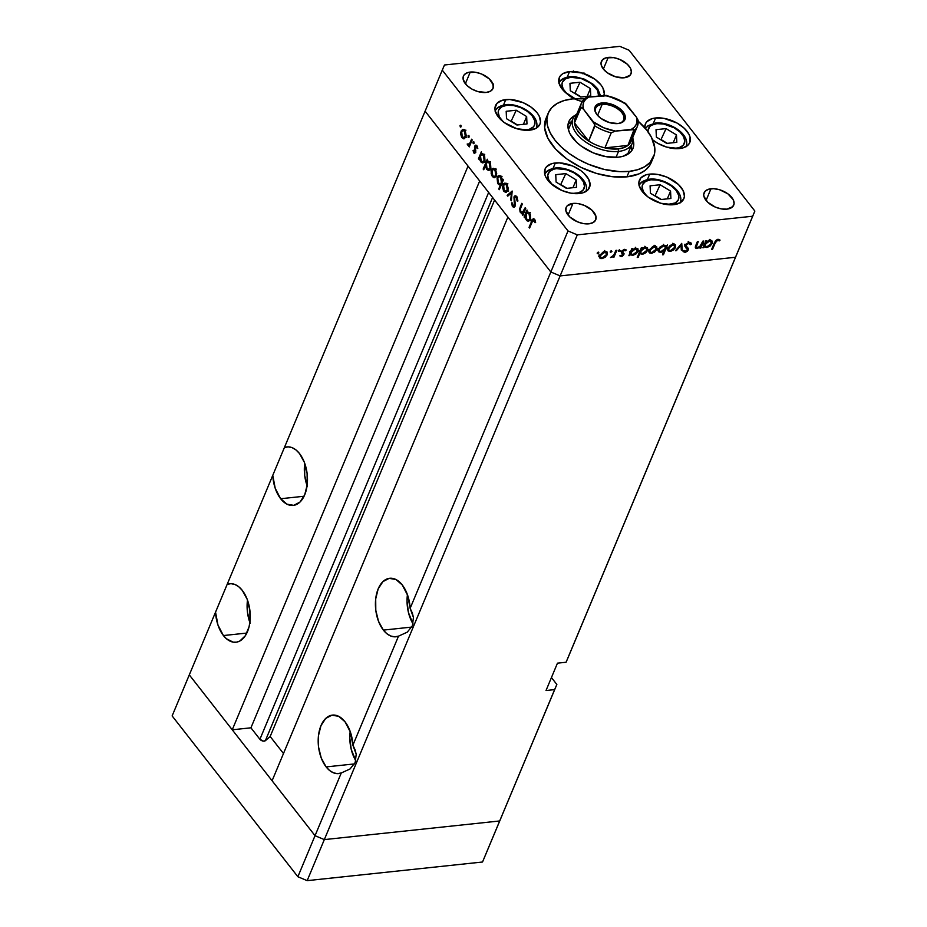 <?xml version="1.0" encoding="UTF-8"?>
<svg xmlns="http://www.w3.org/2000/svg" width="927" height="927" viewBox="0 0 927 927"><rect width="100%" height="100%" fill="white"/><g stroke="black" fill="none" stroke-linecap="round" stroke-linejoin="round"><path stroke-width="1.39" d="M501.901 815.818L499.688 820.963L324.323 839.607L315.041 835.691L189.305 674.879L172.132 715.922L215.539 612.156L217.972 625.076L223.419 635.551L246.837 633.06L223.419 635.551L226.455 638.761L233.129 642.133L236.512 642.156L239.769 641.055L245.354 635.713L249.039 626.907L249.977 621.6L249.873 610.233L247.173 599.271L242.306 590.406A29.409 17.207 83.9 0 1 249.919 622.052A29.409 17.207 83.9 0 1 235.968 642.226A29.409 17.207 83.9 0 1 223.419 635.551A29.409 17.207 83.9 0 1 215.539 612.156L272.77 475.342L275.203 488.262L280.649 498.738L304.079 496.246L280.649 498.738L286.964 504.172L293.743 505.342L299.977 502.063L304.705 494.844L307.208 484.786L307.104 473.407L304.415 462.457L299.537 453.581A29.409 17.207 83.9 0 1 307.15 485.227A29.409 17.207 83.9 0 1 293.21 505.412A29.409 17.207 83.9 0 1 280.649 498.738A29.409 17.207 83.9 0 1 272.77 475.342L425.099 111.182L550.835 271.993L410.14 608.344L413.43 617.44L412.445 625.679L407.289 632.144L398.506 636.154A29.409 17.207 83.9 0 1 395.922 636.779A29.409 17.207 83.9 0 1 383.361 630.105L411.773 627.081L383.361 630.105L386.895 633.732L390.719 636.003L394.659 636.826L398.506 636.154L352.897 745.169L356.2 754.265L355.215 762.492L350.047 768.97L341.275 772.967A29.409 17.207 83.9 0 1 338.691 773.593A29.409 17.207 83.9 0 1 326.13 766.919L354.543 763.906L326.13 766.919L329.664 770.546L333.488 772.828L337.428 773.651L341.275 772.967L315.041 835.691L189.305 674.879L425.099 111.182L550.835 271.993L507.892 217.069L550.835 271.993L560.128 275.91L550.835 271.993L568.008 230.95L442.272 70.139L425.099 111.182L442.272 70.139L568.008 230.95L577.289 234.867L560.128 275.91L324.323 839.607L315.041 835.691L297.868 876.733L172.132 715.922L297.868 876.733L315.041 835.691L272.086 780.766L507.892 217.069L272.086 780.766L315.041 835.691L341.275 772.967L350.047 768.97L355.215 762.492L356.2 754.265L355.076 749.758L352.897 745.169L350.464 732.249L345.018 721.774A29.409 17.207 83.9 0 1 352.897 745.169L398.506 636.154L407.289 632.144L412.445 625.679L413.43 617.44L412.306 612.944L410.14 608.344L407.695 595.424L402.248 584.949A29.409 17.207 83.9 0 1 410.14 608.344L550.835 271.993L560.128 275.91L735.493 257.266L560.128 275.91L735.493 257.266L566.084 662.249L557.463 663.164L546.015 690.534L554.636 689.607L556.849 684.474L551.438 677.556L556.849 684.474L499.688 820.963L324.323 839.607L307.161 880.65L297.868 876.733L307.161 880.65L324.323 839.607L315.041 835.691L324.323 839.607L560.128 275.91L735.493 257.266L752.666 216.223L577.289 234.867L752.666 216.223L754.868 211.078L568.286 657.104L754.868 211.078L629.132 50.267L754.868 211.078L566.084 662.249L568.286 657.104L566.084 662.249L557.463 663.164L546.015 690.534L554.636 689.607L482.527 862.006L307.161 880.65L482.527 862.006L556.849 684.474L482.527 862.006L501.901 815.818L499.688 820.963L324.323 839.607L499.688 820.963L501.901 815.818M345.018 721.774L338.714 716.339L331.924 715.169L325.69 718.448L320.962 725.656L318.459 735.725L318.564 747.092L321.263 758.054L326.13 766.919A29.409 17.207 83.9 0 1 318.517 735.273A29.409 17.207 83.9 0 1 332.469 715.099A29.409 17.207 83.9 0 1 345.018 721.774M402.248 584.949L395.945 579.514L389.155 578.355L382.921 581.623L378.193 588.842L375.702 598.9L375.794 610.279L378.494 621.229L383.361 630.105A29.409 17.207 83.9 0 1 375.748 598.46A29.409 17.207 83.9 0 1 389.699 578.274A29.409 17.207 83.9 0 1 402.248 584.949M283.488 753.524L270.174 736.501L265.365 740.696L263.488 741.125L259.908 739.294L250.927 727.811L232.248 729.804L189.305 674.879L232.248 729.804L468.042 166.107L232.248 729.804L250.927 727.811L479.676 180.985L250.927 727.811L259.908 739.294A3.326 1.842 22.7 0 0 265.365 740.696L492.585 197.497L265.365 740.696L270.174 736.501L494.578 200.047L270.174 736.501L283.488 753.524M299.537 453.581L296.014 449.966L292.179 447.683L288.239 446.86L284.404 447.532A29.409 17.207 83.9 0 1 286.988 446.918A29.409 17.207 83.9 0 1 299.537 453.581M242.306 590.406L238.784 586.779L234.948 584.497L231.008 583.674L227.161 584.358A29.409 17.207 83.9 0 1 229.757 583.732A29.409 17.207 83.9 0 1 242.306 590.406M488.645 192.457L259.908 739.294L488.645 192.457M307.405 486.501L304.705 475.551L304.716 463.28A29.409 17.207 -96.1 0 0 307.092 485.678M250.174 623.326L247.474 612.365L247.486 600.105A29.409 17.207 -96.1 0 0 249.861 622.492M350.197 731.461A29.409 17.207 -96.1 0 0 355.817 760.743L351.229 749.375L349.803 737.985L350.197 731.461M407.428 594.647A29.409 17.207 -96.1 0 0 413.048 623.929L408.459 612.55L407.034 601.171L407.428 594.647M632.179 143.418A32.086 17.798 -157.3 0 1 618.518 151.414L616.015 157.381L618.518 151.414A32.086 17.798 -157.3 0 1 584.833 141.425A32.086 17.798 -157.3 0 1 572.979 118.644A32.086 17.798 -157.3 0 1 576.872 113.94A32.086 17.798 22.7 0 0 580.974 138.32A32.086 17.798 22.7 0 0 618.518 151.414A32.086 17.798 22.7 0 0 632.793 137.323A32.086 17.798 -157.3 0 1 632.179 143.418L628.17 152.99A32.086 17.798 -157.3 0 1 627.394 154.485L628.135 153.082M632.967 139.456A34.762 19.282 -157.3 0 1 632.921 148.552A34.762 19.282 -157.3 0 1 618.124 157.219L606.084 156.675L593.245 152.862L581.565 146.339L576.733 142.364L570.001 133.755L568.355 129.444L567.961 125.342L568.83 121.622L570.928 118.436L575.238 115.307A34.762 19.282 -157.3 0 0 568.784 121.727A34.762 19.282 -157.3 0 0 581.635 146.385A34.762 19.282 -157.3 0 0 618.124 157.219L623.257 156.211L630.789 151.843L632.886 148.644L633.755 144.925L632.967 139.456M548.228 113.117L545.945 118.598A57.045 31.645 22.7 0 0 567.034 159.073A57.045 31.645 22.7 0 0 626.907 176.848L629.19 171.379A57.045 31.645 -157.3 0 1 569.317 153.604A57.045 31.645 -157.3 0 1 548.228 113.117A57.045 31.645 -157.3 0 1 572.527 98.899A57.045 31.645 -157.3 0 1 584.508 98.795L572.527 98.899L564.091 100.545L557.081 103.523L551.739 107.717L548.297 112.967L546.872 119.073L547.521 125.782L550.221 132.862L554.856 140.023L561.275 146.999L569.201 153.523L578.355 159.34L588.367 164.218L604.161 169.398L619.676 171.634L629.19 171.379L626.907 176.848L612.33 176.709L596.571 173.453L580.986 167.381L566.918 158.992L555.574 149.027L547.927 138.332L544.647 127.833L546.003 118.447M555.331 162.967A24.067 13.349 -157.3 0 1 580.592 170.464A24.067 13.349 -157.3 0 1 589.491 187.544A24.067 13.349 -157.3 0 1 579.236 193.546L570.905 193.175L562.017 190.533L550.58 183.268L545.922 177.3L544.786 174.311L545.111 168.911L546.571 166.698L551.774 163.662L559.352 162.862L572.55 165.991L580.638 170.498L583.987 173.256L588.645 179.212L590.059 185.041L588.008 189.826L582.793 192.851L579.236 193.546A24.067 13.349 -157.3 0 1 553.975 186.049A24.067 13.349 -157.3 0 1 545.088 168.969A24.067 13.349 -157.3 0 1 555.331 162.967L553.083 168.355L555.331 162.967M505.783 99.595A24.067 13.349 -157.3 0 1 531.032 107.092A24.067 13.349 -157.3 0 1 539.931 124.172A24.067 13.349 -157.3 0 1 529.688 130.174L516.895 128.737L504.381 122.642L498.332 116.941L495.227 110.939L494.96 108.1L497.011 103.314L502.225 100.29L509.792 99.479L523.002 102.607L531.09 107.126L537.139 112.816L539.097 115.84L540.511 121.657L539.908 124.23L536.2 128.216L529.688 130.174A24.067 13.349 -157.3 0 1 504.427 122.677A24.067 13.349 -157.3 0 1 495.528 105.597A24.067 13.349 -157.3 0 1 505.783 99.595L503.523 104.983L505.783 99.595M603.674 96.269L604.277 93.697L602.863 87.868L600.905 84.855L594.844 79.154L582.341 73.059L569.537 71.622A24.067 13.349 -157.3 0 0 559.294 77.625A24.067 13.349 -157.3 0 0 575.088 98.679L564.798 91.924L562.086 88.98L558.993 82.966L559.317 77.567L560.777 75.354L563.025 73.581L569.537 71.622L567.289 77.011L569.537 71.622A24.067 13.349 -157.3 0 1 594.277 78.749A24.067 13.349 -157.3 0 1 603.952 95.493M655.609 117.984A24.067 13.349 -157.3 0 1 680.87 125.481A24.067 13.349 -157.3 0 1 689.769 142.561A24.067 13.349 -157.3 0 1 679.514 148.563L666.722 147.126L658.066 143.476L652.631 139.826A24.067 13.349 -157.3 0 0 679.514 148.563L683.072 147.868L688.286 144.832L689.734 142.619L690.07 137.219L688.935 134.23L684.265 128.262L677.058 123.059L663.952 118.355L655.609 117.984L653.361 123.372L655.609 117.984L652.052 118.679L646.849 121.704L645.389 123.917L644.81 127.775A24.067 13.349 -157.3 0 1 645.366 123.986A24.067 13.349 -157.3 0 1 655.609 117.984M649.688 174.125A24.067 13.349 -157.3 0 1 674.949 181.622A24.067 13.349 -157.3 0 1 683.836 198.702A24.067 13.349 -157.3 0 1 673.593 204.705L660.8 203.268L648.286 197.173L642.237 191.472L639.132 185.47L638.865 182.631L640.916 177.845L646.131 174.821L649.688 174.125L658.019 174.496L666.907 177.138L678.344 184.403L683.002 190.371L684.416 196.188L683.813 198.76L680.105 202.746L673.593 204.705A24.067 13.349 -157.3 0 1 648.332 197.208A24.067 13.349 -157.3 0 1 639.433 180.128A24.067 13.349 -157.3 0 1 649.688 174.125L647.428 179.514L649.688 174.125M608.239 57.393A16.049 8.899 -157.3 0 1 625.076 62.399A16.049 8.899 -157.3 0 1 631.009 73.778A16.049 8.899 -157.3 0 1 624.172 77.775L615.644 76.825L607.301 72.758L603.268 68.969L601.206 64.96L601.02 63.071L602.399 59.884L605.864 57.856L613.801 57.648L619.723 59.409L627.347 64.253L630.453 68.227L631.391 72.109L630.024 75.296L624.172 77.775A16.049 8.899 -157.3 0 1 607.336 72.781A16.049 8.899 -157.3 0 1 601.403 61.402A16.049 8.899 -157.3 0 1 608.239 57.393L603.361 69.073L608.239 57.393M572.956 203.43A16.049 8.899 -157.3 0 1 589.804 208.436A16.049 8.899 -157.3 0 1 595.725 219.815A16.049 8.899 -157.3 0 1 588.9 223.824L583.338 223.569L577.417 221.808L569.792 216.964L565.922 210.997L566.142 207.393L567.115 205.921L572.956 203.43L578.518 203.685L584.439 205.446L592.063 210.29L595.934 216.258L595.713 219.861L593.245 222.515L588.9 223.824A16.049 8.899 -157.3 0 1 572.063 218.818A16.049 8.899 -157.3 0 1 566.13 207.439A16.049 8.899 -157.3 0 1 572.956 203.43L568.077 215.11L572.956 203.43M470.244 72.074A16.049 8.899 -157.3 0 1 487.081 77.068A16.049 8.899 -157.3 0 1 493.013 88.459A16.049 8.899 -157.3 0 1 486.188 92.457L477.66 91.506L471.889 89.073L467.081 85.597L463.21 79.629L463.43 76.026L464.404 74.554L467.88 72.538L475.806 72.318L481.727 74.079L489.352 78.922L493.222 84.89L493.002 88.494L490.534 91.147L486.188 92.457A16.049 8.899 -157.3 0 1 469.34 87.451A16.049 8.899 -157.3 0 1 463.419 76.072A16.049 8.899 -157.3 0 1 470.244 72.074L465.366 83.743L470.244 72.074M710.951 188.76A16.049 8.899 -157.3 0 1 727.788 193.755A16.049 8.899 -157.3 0 1 733.721 205.145A16.049 8.899 -157.3 0 1 726.895 209.143L721.333 208.899L715.412 207.138L707.788 202.295L703.917 196.327L703.732 194.438L705.111 191.24L708.576 189.224L713.628 188.691L719.479 189.711L727.822 193.778L733.164 199.595L734.103 203.476L732.736 206.663L726.895 209.143A16.049 8.899 -157.3 0 1 710.047 204.149A16.049 8.899 -157.3 0 1 704.126 192.758A16.049 8.899 -157.3 0 1 710.951 188.76L706.073 200.441L710.951 188.76M702.886 241.124L703.79 241.032L700.858 248.03L699.955 248.123L700.488 246.86L696.397 248.529L695.331 247.671L695.505 246.176L697.336 241.715L698.24 241.611L696.293 247.045L697.313 247.683L699.642 246.825L702.886 241.124L700.905 245.551L697.625 247.66L696.304 246.489L698.24 241.611L697.336 241.715L695.528 248.065L697.116 248.54L700.488 246.86L699.955 248.123L700.858 248.03L703.79 241.032L702.886 241.124M685.54 245.122L688.367 249.919L688.413 248.517L685.343 245.052L686.131 246.061L685.667 244.519L686.165 245.157L688.807 243.326L688.228 242.573L690.36 244.682L691.403 244.114L690.047 242.364L691.403 244.114L690.963 242.909L689.224 242.341L685.262 245.238L686.177 243.917L689.468 242.318L690.824 242.747L691.403 244.114L690.36 244.682L688.807 243.326L686.397 244.74L686.131 246.061L688.529 249.34L687.405 251.24L685.192 252.376L682.944 251.078L684.01 250.406L686.026 251.298L687.544 249.699L685.215 246.779L685.262 245.238L687.44 250.058L685.459 251.426L684.01 250.406L682.944 251.078L683.338 251.843M681.727 243.372L682.284 250L681.31 250.105L680.997 245.273L676.432 250.626L675.447 250.73L681.727 243.372L675.447 250.73L676.432 250.626L680.997 245.273L681.31 250.105L682.284 250L681.727 243.372M667.857 250.545L670.175 251.402L669.387 250.406L670.175 251.402L673.454 249.954L675.505 247.358L674.833 246.501L675.505 247.358L674.694 248.726L670.986 251.252L668.228 250.985L667.764 248.506L670.07 245.481L673.199 244.16L675.47 244.913L675.505 247.358L675.401 244.809L673.199 244.16L667.892 248.169L667.996 250.754M649.155 252.538L651.461 253.395L650.684 252.399L651.461 253.395L654.752 251.935L656.803 249.351L656.119 248.482L656.803 249.351L654.358 252.237L650.059 253.268L648.946 252.04L649.19 250.163L652.527 246.733L655.215 246.13L656.768 246.895L656.803 249.351L656.698 246.802L654.497 246.153L649.19 250.163L649.294 252.735M630.325 254.288L632.712 255.388L631.971 254.45L632.712 255.388L638.077 251.379L637.394 250.499L638.077 251.379L637.985 248.853L635.771 248.146L632.202 249.792L631.646 249.073L632.202 249.792L632.712 248.587L631.808 248.679L628.877 255.678L630.325 254.288L629.769 253.569L629.781 255.585L628.877 255.678L631.808 248.679L632.712 248.587L632.202 249.792L635.551 248.169L638.031 248.923L638.077 251.379L635.864 254.056L632.712 255.388L630.592 254.774M598.39 252.121L598.703 253.141L597.22 253.546L598.042 252.214L597.208 253.001L597.718 253.708L598.888 252.828L598.344 252.121L598.888 252.828M599.618 257.81L601.924 258.668L601.148 257.671L601.924 258.668L605.215 257.208L607.266 254.612L606.582 253.755L607.104 254.96L604.833 257.497L600.522 258.54L599.41 257.312L599.653 255.423L603.396 251.82L605.679 251.391L607.231 252.167L607.266 254.612L607.162 252.074L604.96 251.414L599.653 255.423L599.757 258.007M611.414 250.73L611.727 251.75L610.256 252.156L611.067 250.823L610.244 251.623L610.742 252.329L611.924 251.437L611.368 250.742L611.924 251.437M615.945 250.371L616.849 250.267L613.917 257.266L613.014 257.37L613.442 256.339L610.487 257.521L613.604 255.412L615.945 250.371L613.79 255.134L610.487 257.521L613.442 256.339L613.014 257.37L613.917 257.266L616.849 250.267L615.945 250.371M619.537 249.873L619.862 250.893L618.379 251.298L619.19 249.966L618.367 250.754L618.877 251.46L620.047 250.58L619.503 249.873L620.047 250.58M622.26 251.263L623.917 254.566L622.087 256.397L619.827 255.806L623.002 254.705L621.357 252.642L621.669 251.194L624.033 249.421L626.061 249.873L622.388 251.46L623.917 254.566L622.388 251.46L626.038 249.838M639.897 253.21L642.249 254.369L641.519 253.43L642.249 254.369L647.625 250.36L646.93 249.479L647.625 250.36L647.533 247.833L645.308 247.127L641.751 248.784L641.194 248.065L641.751 248.784L642.26 247.567L641.357 247.66L637.243 257.486L638.147 257.393L639.897 253.21L639.34 252.492L639.897 253.21L638.147 257.393L637.243 257.486L641.357 247.66L642.26 247.567L641.751 248.784L645.099 247.15L647.579 247.903L647.625 250.36L645.771 252.758L642.631 254.322L640.186 253.731M666.096 246.269L663.72 245.168L658.344 249.189L658.437 251.704L660.661 252.422L659.873 251.414L660.661 252.422L664.242 250.707L663.871 250.232L662.527 254.798L663.431 254.705L662.875 253.986L663.431 254.705L667.544 244.879L666.096 246.269L665.459 245.458L666.096 246.269L667.544 244.879L663.431 254.705L662.527 254.798L664.242 250.707L661.102 252.353L658.39 251.646L658.344 249.189L660.198 246.791L663.338 245.226L665.829 245.794M704.369 246.42L706.756 247.521L706.015 246.582L706.756 247.521L712.121 243.5L711.438 242.619L712.121 243.5L712.029 240.974L709.815 240.267L706.247 241.924L705.69 241.205L706.247 241.924L706.756 240.707L705.853 240.811L702.933 247.81L704.369 246.42L703.813 245.69L704.369 246.42L702.933 247.81L705.853 240.811L706.756 240.707L706.247 241.924L709.815 240.267L712.075 241.043L712.26 243.141L710.267 245.898L707.139 247.463L704.636 246.895M717.649 240.255L715.887 241.472L712.55 249.247L711.658 249.34L715.644 240.556L718.112 239.27L720.07 240.116L719.236 240.904L717.649 240.255L719.236 240.904L720.07 240.116L718.112 239.27L714.358 242.874L711.658 249.34L712.55 249.247L715.215 242.874L714.671 242.167L715.215 242.874L717.649 240.255L717.081 239.537L717.649 240.255M444.473 64.994L619.839 46.35L444.473 64.994L442.272 70.139L444.473 64.994M573.535 70.997L571.982 71.924M523.257 211.993L520.951 211.877L520.36 209.004L522.33 204.033L521.774 203.326L520.279 206.906L521.171 206.802L520.279 206.906L520.487 212.619L523.685 213.337L522.26 214.693L523.164 214.6L522.26 214.693L522.816 215.412L525.748 208.413L525.192 207.694L525.748 208.413L522.816 215.412L522.793 213.43L521.611 213.5L520.07 211.935L519.711 208.575L521.774 203.326L522.33 204.033L520.383 208.865L520.429 210.95L521.368 212.306L522.735 212.457L525.192 207.694L522.33 212.584L525.203 212.271M514.508 197.66L517.336 197.486L516.409 197.59L517.092 200.927L517.822 201.113L516.814 196.605L515.273 195.771L513.964 196.93L516.826 196.628L513.964 196.93L514.937 195.852L516.455 196.223L517.845 200.499L517.092 200.927L516.165 197.324L514.589 197.497L515.296 204.948L514.23 207.289L512.318 206.269L511.588 202.886L512.341 202.943L513.21 205.921L514.45 205.667L513.964 196.93L514.45 205.667L513.037 205.724L512.341 202.943L511.588 202.886L512.561 206.628L513.917 207.381L515.03 206.339L514.508 197.66L516.942 196.779M512.156 191.032L511.38 200.777L510.777 200L511.403 192.978L507.764 196.153L507.162 195.388L512.156 191.032L507.162 195.388L507.764 196.153L511.403 192.978L510.777 200L511.38 200.777L512.156 191.032M507.764 190.753L505.539 192.48L503.442 190.707L502.666 186.292L504.311 183.245L506.93 184.149L508.216 188.227L507.764 190.753L506.93 184.149L504.96 183.036L503.071 184.751L502.654 188.03L503.894 191.391L506.107 192.434L507.764 190.753M496.246 176.014L494.01 177.741L491.553 175.168L491.148 171.553L492.793 168.505L495.4 169.409L496.698 173.5L496.246 176.014L495.4 169.409L493.442 168.308L491.553 170.012L491.136 173.303L492.376 176.651L494.578 177.706L496.246 176.014M479.583 158.111L479.039 159.409L478.483 158.702L481.403 151.704L481.461 153.615L483.303 154.056L484.659 156.072L484.96 160.545L482.932 162.967L481.298 162.399L480.105 160.672L479.583 158.111L480.823 161.877L482.874 162.978L484.705 161.31L483.871 154.658L481.461 153.615L481.403 151.704L478.483 158.702L479.039 159.409L479.583 158.111M460.916 125.307L460.707 127.138L459.977 125.794L460.812 125.191L460.07 125.446L460.255 126.895L461.101 126.767L460.916 125.307L460.07 125.446L460.951 125.342L460.07 125.446M465.806 137.092L463.581 138.818L461.484 137.045L460.719 132.631L462.353 129.583L463.685 129.456L465.192 130.788L466.211 135.481L465.806 137.092L464.972 130.487L463.002 129.374L461.125 131.089L460.696 134.369L461.936 137.729L464.149 138.772L465.806 137.092M468.946 135.574L468.738 137.405L468.008 136.06L468.842 135.458L468.089 135.701L468.274 137.161L469.132 137.022L468.946 135.574L468.089 135.701L468.969 135.609L468.089 135.701M471.634 139.201L472.191 139.907L469.259 146.906L469.132 145.168L467.926 145.249L467.162 144.044L469.386 144.021L471.634 139.201L469.549 143.824L467.162 144.044L469.132 145.168L469.259 146.906L472.191 139.907L471.634 139.201M473.871 141.866L473.662 143.697L472.932 142.364L473.767 141.75L473.025 142.005L473.199 143.465L474.056 143.326L473.871 141.866L473.025 142.005L473.906 141.912L473.025 142.005M473.79 152.885L475.702 152.515L474.16 153.256L473.048 150.406L474.276 152.155L475.041 152.005L474.554 146.709L475.157 145.412L476.339 145.238L477.799 148.355L477.162 148.529L476.246 146.35L475.354 146.64L475.702 152.515L475.308 146.756L476.571 146.651L477.162 148.529L477.799 148.355L476.907 145.748L475.771 145.122L474.728 146.072L475.134 151.831L474.149 152.028L473.674 150.29L473.048 150.406L473.79 152.885L475.621 152.688L473.79 152.885L474.74 153.418M485.481 165.574L483.732 169.757L483.176 169.038L487.289 159.224L487.335 161.136L489.189 161.576L490.545 163.592L490.846 168.065L489.827 170L488.262 170.475L485.818 167.694L485.481 165.574L486.698 169.398L488.749 170.498L490.58 168.83L489.746 162.179L487.335 161.136L487.289 159.224L483.176 169.038L483.732 169.757L485.481 165.574M502.318 180.429L502.863 179.143L503.419 179.85L499.305 189.676L498.749 188.957L500.464 184.867L499.213 184.855L497.602 183.245L497.057 177.613L498.193 175.875L499.746 175.643L502.225 179.363L501.09 176.675L499.027 175.574L497.196 177.242L498.031 183.894L500.464 184.867L498.749 188.957L499.305 189.676L503.419 179.85L502.863 179.143L502.318 180.429L503.21 180.336L502.318 180.429M525.192 216.454L524.647 217.741L524.091 217.034L527.023 210.035L527.069 211.959L528.923 212.399L530.279 214.415L530.568 218.888L528.541 221.31L526.918 220.742L525.725 219.015L525.192 216.454L526.432 220.209L528.483 221.31L530.314 219.653L529.479 212.99L527.069 211.959L527.023 210.035L524.091 217.034L524.647 217.741L525.192 216.454M534.161 220.302L532.805 220.533L529.607 228.042L529.05 227.335L532.562 219.235L534.415 219.131L535.644 222.376L535.006 222.7L534.161 220.302L535.006 222.7L535.644 222.376L534.612 219.363L533.384 218.656L529.05 227.335L529.607 228.042L532.272 221.68L535.099 220.209L533.465 219.942L534.891 219.792M629.132 50.267L619.839 46.35L629.132 50.267M652.098 159.815L649.653 165.516L645.238 170.267L639.039 173.87L626.907 176.848A57.045 31.645 22.7 0 0 651.194 162.619L653.489 157.15A57.045 31.645 -157.3 0 1 629.19 171.379L637.625 169.722L644.636 166.744L649.978 162.549L654.392 154.345L654.786 147.903L651.496 137.405L646.861 130.244L638.216 121.252A57.045 31.645 -157.3 0 1 653.489 157.15M577.289 234.867L568.008 230.95L550.835 271.993L560.128 275.91L577.289 234.867M572.295 121.124A34.762 19.282 22.7 0 0 568.031 124.612M571.889 121.344L568.645 123.905M631.472 150.394L631.067 146.304M568.448 129.826L568.969 128.216A32.086 17.798 -157.3 0 0 568.448 129.826M460.255 126.895L461.101 126.767M463.187 137.59L461.936 137.729L463.187 137.59M461.368 134.299L460.696 134.369L461.368 134.299M462.191 130.974L461.125 131.089L462.191 130.974M464.751 129.618L464.149 130.44M462.295 136.872L461.681 131.796L463.071 130.498L465.47 131.252L464.612 131.356L465.25 136.373L466.072 136.281L463.824 137.683L462.295 136.872L464.311 137.532L465.563 135.145L465.215 132.422L463.43 130.51L462.249 130.916L461.414 132.7L462.295 136.872M468.274 137.161L469.132 137.022M469.595 146.107L468.703 146.199L469.595 146.107M470.035 145.076L469.132 145.168L470.035 145.076M467.544 144.902L470.221 144.624L467.544 144.902L469.132 145.168M470.429 144.6L470.035 143.743M467.892 143.975L467.162 144.044L467.892 143.975M469.549 143.824L468.019 144.183M471.542 141.46L470.649 141.553L471.542 141.46M473.199 143.465L474.056 143.326M473.674 150.336L473.048 150.406L473.674 150.336M475.134 151.831L474.149 152.028M475.933 150.927L475.238 151.008L475.933 150.927M475.609 149.374L474.891 149.456L475.609 149.374M475.18 147.358L474.497 147.428L475.18 147.358M476.965 145.84L474.728 146.072L476.965 145.84M477.382 146.559L476.571 146.651L477.382 146.559M475.308 146.756L476.571 146.651M479.375 158.598L478.483 158.702L479.375 158.598M482.237 153.534L481.461 153.615L482.237 153.534M482.052 161.738L480.823 161.877L482.052 161.738M483.697 161.565L484.705 162.468M481.171 161.008L480.51 155.898L481.855 154.6L484.346 155.4L483.488 155.493L484.149 160.591L484.972 160.51L482.747 161.866L481.171 161.008L483.187 161.738L484.369 159.907L484.091 156.582L482.283 154.635L481.09 154.983L480.186 157.138L481.171 161.008M484.068 168.946L483.176 169.038L484.068 168.946M488.123 161.055L487.335 161.136L488.123 161.055M487.926 169.27L486.698 169.398L487.926 169.27M489.572 169.085L490.592 169.989M487.046 168.529L486.385 163.419L487.729 162.121L490.232 162.92L489.363 163.013L490.035 168.111L490.846 168.03L488.633 169.386L487.046 168.529L489.074 169.259L490.244 167.428L489.977 164.102L488.17 162.155L486.965 162.503L486.061 164.658L487.046 168.529M493.627 176.524L492.376 176.651L493.627 176.524M491.797 173.233L491.136 173.303L491.797 173.233M492.619 169.908L491.553 170.012L492.619 169.908M495.18 168.54L494.589 169.363M492.735 175.794L492.11 170.719L493.512 169.421L495.91 170.174L495.041 170.267L495.69 175.296L496.501 175.203L494.253 176.605L492.735 175.794L494.543 176.547L495.887 174.716L495.644 171.344L493.859 169.432L492.689 169.838L491.843 171.622L492.735 175.794M499.653 188.865L498.749 188.957L499.653 188.865M501.356 184.774L500.464 184.867L501.356 184.774M499.236 183.766L498.031 183.894L499.236 183.766M498.286 177.127L497.196 177.242L498.286 177.127M500.835 175.759L500.232 176.594M501.043 183.755L502.086 184.554M500.731 177.544L501.391 182.654L502.283 182.561L500.047 183.94L498.413 183.059L497.753 177.949L499.155 176.675L501.588 177.451L499.12 176.686L497.556 178.54L497.811 181.959L499.607 183.905L500.812 183.558L501.716 181.402L500.731 177.544M505.145 191.252L503.894 191.391L505.145 191.252M503.326 187.961L502.654 188.03L503.326 187.961M504.149 184.635L503.071 184.751L504.149 184.635M506.71 183.279L506.107 184.102M504.253 190.533L503.639 185.458L505.03 184.16L507.428 184.913L506.571 185.018L507.208 190.035L508.031 189.942L505.771 191.344L504.253 190.533L506.269 191.194L507.521 188.807L507.173 186.084L505.389 184.172L504.207 184.577L503.373 186.362L504.253 190.533M511.449 199.931L510.777 200L511.449 199.931M512.086 192.909L511.403 192.978L512.086 192.909M508.853 195.203L507.162 195.388L508.853 195.203M515.018 206.362L512.561 206.628L515.018 206.362M514.45 205.667L513.037 205.724M515.215 203.836L514.566 203.905L515.215 203.836M514.809 201.819L514.126 201.889L514.809 201.819M525.03 210.128L524.137 210.232L525.03 210.128M524.983 216.941L524.091 217.034L524.983 216.941M527.845 211.877L527.069 211.959L527.845 211.877M527.66 220.081L526.432 220.209L527.66 220.081M529.305 219.908L530.314 220.8M526.779 219.34L526.119 214.23L527.463 212.943L529.966 213.731L529.097 213.824L529.769 218.934L530.58 218.842L528.367 220.209L526.779 219.34L528.807 220.07L529.977 218.251L529.699 214.913L527.903 212.967L526.698 213.326L525.794 215.481L526.779 219.34M529.943 227.242L529.05 227.335L529.943 227.242M532.677 220.765L531.762 220.869L532.677 220.765M535.331 220.869L534.508 220.962L535.331 220.869M582.793 73.766L583.964 72.874M493.604 84.09L492.851 85.075M597.197 253.048L597.718 253.708L597.197 253.048M597.208 253.001L597.718 253.708M599.966 256.408L599.363 256.408M598.749 256.281L600.163 256.397M602.295 257.799L600.638 257.266L600.047 254.67L600.557 255.319L604.601 252.271L604.068 251.588L606.304 252.804L606.362 254.705L602.295 257.799L604.972 256.536L606.467 254.438L605.632 252.353L602.214 253.28L600.325 256.362L600.928 257.532L602.295 257.799M610.221 251.657L610.742 252.329L610.221 251.657M610.244 251.623L610.742 252.329M613.361 256.547L613.917 257.266L613.361 256.547M618.355 250.8L618.877 251.46L618.355 250.8M618.367 250.754L618.877 251.46M626.177 250.07L624.474 249.34L621.472 251.599L623.002 254.705L619.989 256.037M619.827 255.806L621.299 256.605L620.36 255.4L621.299 256.605L623.917 254.566L621.947 252.7M621.658 255.748L620.847 255.388M622.828 253.847L621.345 251.959M621.357 252.642L623.025 254.091M620.499 251.217L619.584 250.371M624.161 250.197L625.308 250.777M621.913 250.846L622.388 251.46L621.913 250.846M621.658 251.217L622.411 252.19M624.033 253.523L622.353 252.098M621.866 252.839L622.307 251.75M629.781 255.585L629.224 254.867L629.781 255.585M630.638 253.141L629.954 253.117M629.734 253.071L630.939 253.129M633.06 254.531L631.299 253.986L630.696 251.344L631.252 252.063L635.377 249.004L634.844 248.32L637.092 249.56L637.173 251.46L633.06 254.531L635.795 253.268L637.289 251.147L636.409 249.096L632.944 250L631.009 253.129L631.588 254.265L633.06 254.531M638.147 257.393L637.591 256.675L638.147 257.393M640.186 252.132L639.503 252.086M638.958 251.912L640.267 252.121M642.596 253.511L640.847 252.978L640.244 250.336L640.8 251.055L644.925 247.984L644.392 247.312L646.64 248.54L646.722 250.452L642.596 253.511L645.343 252.248L646.837 250.139L645.957 248.077L642.492 248.992L640.557 252.109L641.136 253.245L642.596 253.511M649.503 251.147L648.9 251.136M655.157 246.733L655.331 245.725M648.286 251.008L649.7 251.124M651.832 252.538L650.175 251.993L649.584 249.398L650.094 250.058L654.138 247.011L653.605 246.315L655.841 247.532L655.899 249.444L651.832 252.538L654.508 251.275L656.073 248.911L655.169 247.092L651.751 248.007L649.862 251.101L650.464 252.271L651.832 252.538M658.68 250.163L658.066 250.163M657.533 250.047L658.888 250.151M663.373 246.026L665.122 246.57L665.169 248.494L661.044 251.553L659.329 251.008L658.738 248.436L659.248 249.096L663.373 246.026L662.828 245.342L663.373 246.026L659.352 248.853L659.607 251.263L661.843 251.379L664.508 249.583L665.412 247.428L664.833 246.292L663.373 246.026M668.205 249.154L667.614 249.154M673.859 244.74L674.033 243.731M666.988 249.015L668.402 249.143M670.534 250.545L668.877 250L668.286 247.405L668.796 248.065L672.84 245.018L672.307 244.334L674.555 245.539L674.601 247.451L670.534 250.545L673.211 249.282L674.705 247.185L673.871 245.099L670.453 246.026L668.564 249.108L669.167 250.278L670.534 250.545M681.218 248.633L682.284 250L681.218 248.633M688.205 241.495L690.36 244.682M684.659 244.288L686.131 246.061M682.944 251.078L684.949 252.411L683.581 250.672L684.949 252.411L688.367 249.919L686.49 247.857L686.768 246.895M685.459 251.426L684.01 250.406M685.667 247.787L685.528 246.617L687.301 248.888L684.566 245.817M685.146 246.536L686.339 248.077L685.146 246.536M685.493 247.242L686.339 248.077M700.302 247.3L700.858 248.03L700.302 247.3M695.435 246.397L697.116 248.54L695.435 246.397M696.304 244.183L696.872 244.913L696.304 244.183M695.679 245.69L696.304 246.489L695.679 245.69M695.505 246.176L696.444 247.358L696.304 246.489M703.825 247.706L703.269 246.988L703.825 247.706M710.638 240.267L710.499 240.858M704.694 245.273L703.999 245.238M703.778 245.191L704.983 245.249M710.488 240.881L710.661 239.861M707.104 246.663L705.343 246.118L704.74 243.477L705.296 244.195L709.422 241.136L708.888 240.452L711.136 241.68L711.229 243.592L707.104 246.663L709.526 245.643L711.333 243.28L710.453 241.217L706.988 242.132L705.065 245.249L705.632 246.385L707.104 246.663M711.994 248.529L712.55 249.247L711.994 248.529M717.962 239.293L719.236 240.904L717.962 239.293M717.51 239.386L718.251 240.325L717.51 239.386M670.14 204.496A19.432 10.776 -157.3 0 0 676.165 190.487A19.432 10.776 -157.3 0 0 650.847 179.803L645.586 181.379L642.585 184.6L642.11 186.675L643.245 191.379L647.104 196.281A19.432 10.776 -157.3 0 1 650.847 179.803A2.851 1.669 -96.1 0 0 649.618 179.154A2.851 1.669 83.9 0 1 650.847 179.803L657.567 180.105L664.752 182.237L671.275 185.887L676.165 190.487L678.657 195.33L678.402 199.699L675.401 202.92L666.907 204.577M639.143 185.481A22.283 12.364 -157.3 0 1 648.506 180.186A2.851 1.669 83.9 0 1 649.618 179.154M660.835 199.548L670.893 198.482L670.557 191.078L660.151 184.751L650.094 185.817L650.43 193.222L660.835 199.548L650.43 193.222L650.094 185.817L660.151 184.751L654.949 195.968L660.151 184.751L670.557 191.078L667.301 198.865L670.557 191.078L670.893 198.482L660.835 199.548M661.368 199.49L655.482 195.91L661.368 199.49M582.214 101.483A19.432 10.776 -157.3 0 1 562.921 88.517A19.432 10.776 -157.3 0 1 570.696 77.3A2.851 1.669 -96.1 0 0 569.479 76.663A2.851 1.669 83.9 0 1 570.696 77.3L581.032 78.459L591.136 83.384L597.602 90.429L598.61 96.06A19.432 10.776 -157.3 0 0 590.29 82.804A19.432 10.776 -157.3 0 0 570.696 77.3L565.435 78.888L562.446 82.097L561.959 84.172L563.106 88.876L566.965 93.778M558.993 82.978A22.283 12.364 -157.3 0 1 568.367 77.683A2.851 1.669 83.9 0 1 569.479 76.663C563.303 77.845 559.769 80.035 558.877 83.245M580.684 97.045L590.754 95.979L590.418 88.575L580.012 82.248L569.954 83.314L570.29 90.719L580.684 97.045L570.29 90.719L569.954 83.314L580.012 82.248L574.81 93.476L580.012 82.248L590.418 88.575L587.162 96.362L590.418 88.575L590.754 95.979L580.684 97.045M581.229 96.987L575.343 93.418L581.229 96.987M648.077 131.866A19.432 10.776 -157.3 0 1 656.768 123.662A2.851 1.669 -96.1 0 0 655.551 123.013A2.851 1.669 83.9 0 1 656.768 123.662L663.5 123.963L674.08 127.764L679.908 131.97L683.674 136.779L684.81 141.483L683.153 145.342L678.946 147.787L672.828 148.436M645.482 128.563A22.283 12.364 -157.3 0 1 654.439 124.044A2.851 1.669 83.9 0 1 655.551 123.013L648.054 125.69L645.47 128.552M648.251 132.828L648.031 130.533L649.688 126.675L651.507 125.238L656.768 123.662A19.432 10.776 -157.3 0 1 682.087 134.345A19.432 10.776 -157.3 0 1 676.073 148.355M666.756 143.407L676.814 142.341L676.478 134.936L666.084 128.61L656.026 129.676L656.362 137.08L666.756 143.407L656.362 137.08L656.026 129.676L666.084 128.61L660.881 139.826L666.084 128.61L676.478 134.936L673.222 142.723L676.478 134.936L676.814 142.341L666.756 143.407M667.289 143.349L661.414 139.768L667.289 143.349M526.235 129.965A19.432 10.776 -157.3 0 0 532.26 115.956A19.432 10.776 -157.3 0 0 506.942 105.272L501.669 106.848L498.68 110.07L498.193 112.144L499.34 116.848L503.199 121.75A19.432 10.776 -157.3 0 1 506.942 105.272A2.851 1.669 -96.1 0 0 505.713 104.624A2.851 1.669 83.9 0 1 506.942 105.272L513.662 105.574L520.847 107.706L527.37 111.356L532.26 115.956L534.752 120.8L534.497 125.168L533.315 126.953L529.108 129.398L523.002 130.047M495.227 110.939A22.283 12.364 -157.3 0 1 504.601 105.655A2.851 1.669 83.9 0 1 505.713 104.624C499.537 105.805 496.003 108.007 495.111 111.205M516.93 125.018L526.988 123.951L526.652 116.547L516.246 110.22L506.188 111.286L506.524 118.691L516.93 125.018L506.524 118.691L506.188 111.286L516.246 110.22L511.044 121.437L516.246 110.22L526.652 116.547L523.396 124.334L526.652 116.547L526.988 123.951L516.93 125.018M517.463 124.96L511.577 121.379L517.463 124.96M575.794 193.337A19.432 10.776 -157.3 0 0 581.808 179.328A19.432 10.776 -157.3 0 0 556.49 168.656L553.616 169.212L549.41 171.657L547.753 175.527L548.888 180.22L552.759 185.122A19.432 10.776 -157.3 0 1 556.49 168.656A2.851 1.669 -96.1 0 0 555.273 168.007A2.851 1.669 83.9 0 1 556.49 168.656L566.826 169.803L573.801 172.746L579.63 176.953L583.396 181.773L584.531 186.466L582.874 190.336L578.668 192.781L572.55 193.43M544.786 174.322A22.283 12.364 -157.3 0 1 554.161 169.027A2.851 1.669 83.9 0 1 555.273 168.007C549.085 169.189 545.551 171.379 544.67 174.589M566.478 188.39L576.536 187.324L576.2 179.919L565.806 173.592L555.748 174.67L556.084 182.063L566.478 188.39L556.084 182.063L555.748 174.67L565.806 173.592L560.603 184.821L565.806 173.592L576.2 179.919L572.944 187.706L576.2 179.919L576.536 187.324L566.478 188.39M567.011 188.343L561.136 184.763L567.011 188.343M618.367 123.511A15.156 8.413 22.7 0 0 621.496 112.294A15.156 8.413 22.7 0 0 602.144 104.438L601.959 102.943A16.223 9.003 -157.3 0 1 622.84 111.541A16.223 9.003 -157.3 0 1 618.854 123.442A16.223 9.003 -157.3 0 1 618.077 123.546L609.445 122.584L601.009 118.471L596.93 114.635L594.844 110.591L595.064 106.941L596.049 105.446L599.56 103.407L607.579 103.187L613.57 104.971L621.275 109.873L625.18 115.898L624.96 119.548L622.469 122.237L618.077 123.546A16.223 9.003 -157.3 0 1 596.548 114.114A16.223 9.003 -157.3 0 1 601.959 102.943L602.144 104.438A15.156 8.413 -157.3 0 1 618.054 109.154A15.156 8.413 -157.3 0 1 623.651 119.907A15.156 8.413 -157.3 0 1 618.367 123.511M597.567 115.388L602.144 104.438L597.567 115.388M631.797 136.431A30.301 16.813 -157.3 0 1 627.927 145.423A30.301 16.813 -157.3 0 1 618.205 148.911L623.674 147.706L627.927 145.423L604.925 147.868L618.205 148.911L618.518 151.414L618.205 148.911A30.301 16.813 -157.3 0 1 604.925 147.868A30.301 16.813 -157.3 0 1 588.668 141.02A30.301 16.813 -157.3 0 1 574.497 122.897A30.301 16.813 -157.3 0 1 578.216 114.021M588.668 141.02L574.497 122.897L574.937 125.168L577.058 129.884L580.731 134.589L588.668 141.02L574.497 122.897L581.09 107.532L583.523 109.235L594.949 124.751L588.668 141.02A30.301 16.813 22.7 0 0 604.925 147.868L611.229 132.828L615.296 131.078L633.998 129.664L627.927 145.423L604.925 147.868L611.229 132.828A30.301 16.813 -157.3 0 1 594.96 125.968L588.668 141.02M607.44 95.69L588.726 97.103L585.018 98.378M638.17 120.788L636.501 117.254L624.589 102.92M615.296 131.078L631.299 129.386L634.358 127.173L636.293 124.322L637.023 120.974L636.501 117.254L626.652 104.647L616.258 98.702L604.74 95.411L588.726 97.103L585.667 99.316L583.732 102.167L583.002 105.516L583.523 109.235L593.384 121.843L603.767 127.787L615.296 131.078A28.517 15.829 -157.3 0 1 593.384 121.843L594.96 125.968A30.301 16.813 22.7 0 0 611.229 132.828L615.296 131.078M627.927 145.423A30.301 16.813 22.7 0 0 631.102 141.356L637.405 126.304A30.301 16.813 -157.3 0 1 634.219 130.383L627.927 145.423M638.089 121.379A30.301 16.813 -157.3 0 1 637.405 126.304A30.301 16.813 22.7 0 1 634.219 130.383L633.222 129.386L631.299 129.386A28.517 15.829 -157.3 0 0 636.501 117.254L638.077 120.174M585.18 98.25L581.484 102.92L575.192 117.972A30.301 16.813 22.7 0 0 574.497 122.897L580.8 107.845A30.301 16.813 -157.3 0 1 581.484 102.92A30.301 16.813 -157.3 0 1 584.659 98.853M606.664 95.411L604.74 95.411A28.517 15.829 -157.3 0 1 626.652 104.647L625.319 103.279M581.484 102.92A30.301 16.813 22.7 0 0 580.8 107.845L582.191 107.856L583.523 109.235A28.517 15.829 -157.3 0 1 588.726 97.103L585.54 98.019M596.837 114.508A15.156 8.413 -157.3 0 1 595.69 108.216A15.156 8.413 -157.3 0 1 602.144 104.438A15.156 8.413 22.7 0 0 596.837 114.508M463.071 130.498L465.945 130.186M463.824 137.683L466.698 137.37M468.68 144.485L470.348 144.299M474.636 152.283L475.829 152.155M475.875 146.257L477.162 146.118M481.855 154.6L484.728 154.299M482.747 161.866L485.632 161.565M487.729 162.121L490.603 161.819M488.633 169.386L491.507 169.085M493.512 169.421L496.385 169.12M494.253 176.605L497.127 176.292M500.047 183.94L502.921 183.639M499.155 176.675L502.028 176.373M505.03 184.16L507.903 183.847M505.771 191.344L508.656 191.032M513.882 206.2L515.122 206.072M527.463 212.943L530.337 212.631M528.367 220.209L531.241 219.896M600.638 257.266L598.865 254.995M606.304 252.804L604.543 250.533M622.956 253.986L621.183 251.715M631.299 253.986L629.537 251.727M637.092 249.56L635.319 247.289M640.847 252.978L639.074 250.707M646.64 248.54L644.868 246.281M650.175 251.993L648.402 249.734M655.841 247.532L654.08 245.273M665.122 246.57L663.35 244.311M659.329 251.008L657.556 248.737M668.877 250L667.104 247.741M674.555 245.539L672.782 243.28M684.369 251.043L683.917 250.464M705.343 246.118L703.581 243.847M711.136 241.68L709.364 239.421M680.14 202.932C684.96 190.649 663.906 177.463 649.63 179.154C643.442 180.336 639.908 182.538 639.016 185.736M569.479 76.663L575.366 76.744L584.624 79.235L593.384 84.415L597.614 88.76L600.638 95.84M655.551 123.013C669.839 121.321 690.882 134.508 686.061 146.802M505.713 104.624C520.001 102.932 541.044 116.118 536.223 128.401M555.273 168.007C569.56 166.304 590.603 179.49 585.783 191.785M617.927 123.592L618.854 123.442M568.39 129.595L572.979 118.644M638.158 120.614L637.405 126.304M606.768 95.435L625.215 103.21M597.092 114.878L596.548 114.114"/></g></svg>

